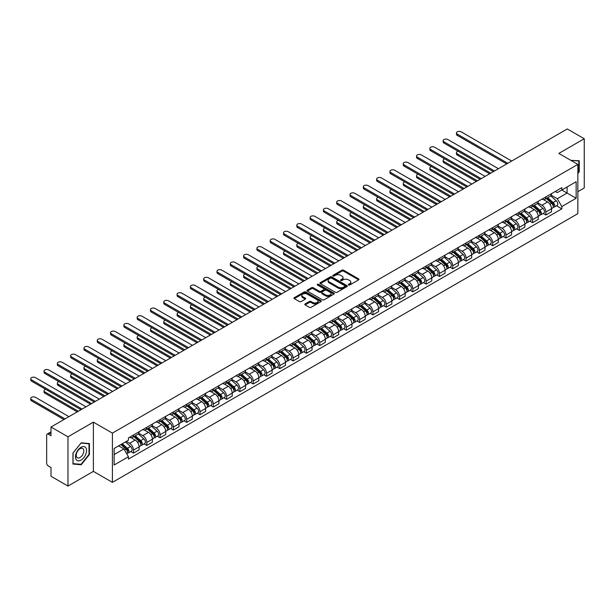 <?xml version="1.0" encoding="UTF-8"?>
<svg xmlns="http://www.w3.org/2000/svg" width="615" height="615" viewBox="0 0 615 615"><rect width="100%" height="100%" fill="white"/><g stroke="black" fill="none" stroke-linecap="round" stroke-linejoin="round"><path stroke-width="0.92" d="M348.567 284.991A0.83 0.477 0 0 0 349.735 284.991L358.63 279.856A1.184 0.684 0 0 0 358.976 279.371A1.184 0.684 0 0 0 358.63 278.887L343.562 270.193A1.184 0.684 0 0 0 341.886 270.193L332.999 275.32A0.83 0.477 0 0 0 334.168 275.997L335.321 275.336A3.79 2.183 0 0 1 340.679 275.336L341.932 276.058A3.79 2.183 0 0 1 343.039 277.603A3.79 2.183 0 0 1 341.932 279.156L340.779 279.817A0.83 0.477 0 0 0 341.955 280.494L343.101 279.833A3.79 2.183 0 0 1 348.459 279.833L349.72 280.555A3.79 2.183 0 0 1 350.827 282.101A3.79 2.183 0 0 1 349.72 283.646L348.567 284.315A0.83 0.477 0 0 0 348.567 284.991L348.567 284.315M305.14 303.918A1.184 0.684 0 0 0 304.794 304.402A1.184 0.684 0 0 0 305.14 304.886L309.368 307.331A1.184 0.684 0 0 0 311.044 307.331L320.922 301.627A1.184 0.684 0 0 0 321.268 301.142A1.184 0.684 0 0 0 320.922 300.658L305.855 291.964A1.184 0.684 0 0 0 304.179 291.964L294.301 297.66A1.184 0.684 0 0 0 293.955 298.144A1.184 0.684 0 0 0 294.301 298.629L299.405 301.581A1.184 0.684 0 0 0 301.081 301.581L305.309 299.136A1.184 0.684 0 0 0 305.655 298.652A1.184 0.684 0 0 0 305.309 298.167L302.78 296.707A3.167 1.83 0 0 1 301.85 295.415A3.167 1.83 0 0 1 303.802 293.724A3.167 1.83 0 0 1 307.254 294.124L317.179 299.851A3.167 1.83 0 0 1 318.101 301.142A3.167 1.83 0 0 1 316.148 302.834A3.167 1.83 0 0 1 312.697 302.434L311.044 301.481A1.184 0.684 0 0 0 309.368 301.481L305.14 303.918L305.14 304.886L309.368 302.465L309.368 301.481M112.407 433.121L93.388 422.144L67.973 436.811L51.007 427.018L567.276 128.95L584.25 138.744L558.835 153.419L577.854 164.397L112.407 433.121L112.407 482.36L577.854 213.636L577.854 164.397M335.406 292.302A1.184 0.684 0 0 0 337.074 292.302L346.952 286.598A1.184 0.684 0 0 0 347.298 286.113A1.184 0.684 0 0 0 346.952 285.629L331.885 276.927A1.184 0.684 0 0 0 330.209 276.927L320.338 282.631A1.184 0.684 0 0 0 319.992 283.115A1.184 0.684 0 0 0 320.338 283.6L335.406 292.302M317.778 285.168A0.83 0.477 0 0 1 318.616 285.283L318.616 284.299L333.937 293.147A1.184 0.684 0 0 1 334.283 293.624A1.184 0.684 0 0 1 333.937 294.108L324.059 299.812A1.184 0.684 0 0 1 322.383 299.812L307.315 291.118L307.315 290.149A1.184 0.684 0 0 0 306.97 290.634A1.184 0.684 0 0 0 307.315 291.118M307.315 290.149L311.544 287.705A1.184 0.684 0 0 1 313.22 287.705L319.331 291.233A1.184 0.684 0 0 0 321.007 291.233L323.813 289.619A1.184 0.684 0 0 0 324.159 289.135A1.184 0.684 0 0 0 323.813 288.65L317.448 284.976A0.83 0.477 0 0 1 318.616 284.299M67.973 436.811L67.973 486.05L51.007 476.256L51.007 467.538L48.362 466.009A2.414 1.391 -120 0 1 46.655 463.057L46.655 435.189A2.414 1.391 -120 0 1 47.155 434.09L51.007 431.861M577.854 191.672L584.25 187.982L584.25 138.744M67.973 486.05L93.388 471.382L112.407 482.36M51.007 427.018L51.007 435.735L48.362 434.205A2.414 1.391 -120 0 0 47.155 434.09M545.874 196.892A5.55 3.206 60 0 1 544.729 199.383L550.356 196.131A5.55 3.206 -120 0 0 551.501 193.648M537.887 202.865L541.953 205.218A5.55 3.206 60 0 1 545.874 212.006L551.501 208.762A5.55 3.206 -120 0 0 547.581 201.966L543.552 199.637M551.501 208.762L551.501 211.76L545.874 215.012L543.176 213.451M544.729 199.383A5.55 3.206 60 0 1 541.992 199.137M545.874 212.006L545.874 215.012M532.575 204.572A5.55 3.206 60 0 1 531.422 207.063L537.049 203.819A5.55 3.206 -120 0 0 538.202 201.328M529.876 221.139L532.575 222.692L538.202 219.447L538.202 216.442A5.55 3.206 -120 0 0 534.274 209.646L530.245 207.317M531.422 207.063A5.55 3.206 60 0 1 528.692 206.817M524.587 210.545L528.646 212.898A5.55 3.206 60 0 1 532.575 219.693L532.575 222.692M519.268 212.252A5.55 3.206 60 0 1 518.122 214.743L523.749 211.499A5.55 3.206 -120 0 0 524.895 209.008M516.569 228.818L519.268 230.371L524.895 227.127L524.895 224.121A5.55 3.206 -120 0 0 520.974 217.326L516.946 215.004M518.122 214.743A5.55 3.206 60 0 1 515.385 214.497M511.28 218.233L515.347 220.577A5.55 3.206 60 0 1 519.268 227.373L519.268 230.371M505.968 219.939A5.55 3.206 60 0 1 504.815 222.422L510.442 219.178A5.55 3.206 -120 0 0 511.595 216.688M503.27 236.498L505.968 238.051L511.595 234.807L511.595 231.801A5.55 3.206 -120 0 0 507.667 225.005L503.639 222.684M504.815 222.422A5.55 3.206 60 0 1 502.086 222.176M497.973 225.913L502.04 228.257A5.55 3.206 60 0 1 505.968 235.053L505.968 238.051M492.661 227.619A5.55 3.206 60 0 1 491.516 230.11L497.143 226.858A5.55 3.206 -120 0 0 498.288 224.367M489.963 244.178L492.661 245.739L498.288 242.487L498.288 239.481A5.55 3.206 -120 0 0 494.368 232.685L490.34 230.364M491.516 230.11A5.55 3.206 60 0 1 488.779 229.856M484.674 233.592L488.74 235.937A5.55 3.206 60 0 1 492.661 242.733L492.661 245.739M479.354 235.299A5.55 3.206 60 0 1 478.209 237.79L483.836 234.538A5.55 3.206 -120 0 0 484.989 232.047M476.656 251.858L479.354 253.418L484.989 250.167L484.989 247.161A5.55 3.206 -120 0 0 481.061 240.365L477.032 238.043M478.209 237.79A5.55 3.206 60 0 1 475.48 237.536M471.367 241.272L475.433 243.617A5.55 3.206 60 0 1 479.354 250.413L479.354 253.418M466.055 242.979A5.55 3.206 60 0 1 464.909 245.47L470.537 242.218A5.55 3.206 -120 0 0 471.682 239.727M463.356 259.538L466.055 261.098L471.682 257.846L471.682 254.841A5.55 3.206 -120 0 0 467.761 248.053L463.733 245.723M464.909 245.47A5.55 3.206 60 0 1 462.173 245.216M458.067 248.952L462.134 251.297A5.55 3.206 60 0 1 466.055 258.092L466.055 261.098M452.748 250.659A5.55 3.206 60 0 1 451.602 253.149L457.229 249.898A5.55 3.206 -120 0 0 458.383 247.407M450.049 267.218L452.748 268.778L458.383 265.526L458.383 262.52A5.55 3.206 -120 0 0 454.454 255.732L450.426 253.403M451.602 253.149A5.55 3.206 60 0 1 448.873 252.896M444.76 256.632L448.827 258.976A5.55 3.206 60 0 1 452.748 265.772L452.748 268.778M439.448 258.338A5.55 3.206 60 0 1 438.295 260.829L443.93 257.577A5.55 3.206 -120 0 0 445.076 255.087M436.75 274.897L439.448 276.458L445.076 273.206L445.076 270.208A5.55 3.206 -120 0 0 441.155 263.412L437.127 261.083M438.295 260.829A5.55 3.206 60 0 1 435.566 260.575M431.461 264.312L435.528 266.656A5.55 3.206 60 0 1 439.448 273.452L439.448 276.458M426.141 266.018A5.55 3.206 60 0 1 424.996 268.509L430.623 265.257A5.55 3.206 -120 0 0 431.776 262.766M423.443 282.577L426.141 284.138L431.776 280.886L431.776 277.888A5.55 3.206 -120 0 0 427.848 271.092L423.82 268.763M424.996 268.509A5.55 3.206 60 0 1 422.267 268.263M418.154 271.991L422.221 274.344A5.55 3.206 60 0 1 426.141 281.132L426.141 284.138M412.842 273.698A5.55 3.206 60 0 1 411.689 276.189L417.324 272.945A5.55 3.206 -120 0 0 418.469 270.454M410.144 290.265L412.842 291.818L418.469 288.566L418.469 285.568A5.55 3.206 -120 0 0 414.548 278.772L410.52 276.443M411.689 276.189A5.55 3.206 60 0 1 408.96 275.943M404.855 279.671L408.921 282.024A5.55 3.206 60 0 1 412.842 288.812L412.842 291.818M399.535 281.378A5.55 3.206 60 0 1 398.389 283.869L404.017 280.625A5.55 3.206 -120 0 0 405.162 278.134M396.836 297.944L399.535 299.497L405.17 296.253L405.17 293.247A5.55 3.206 -120 0 0 401.241 286.452L397.213 284.13M398.389 283.869A5.55 3.206 60 0 1 395.66 283.623M391.547 287.351L395.614 289.703A5.55 3.206 60 0 1 399.535 296.499L399.535 299.497M386.235 289.058A5.55 3.206 60 0 1 385.082 291.548L390.717 288.304A5.55 3.206 -120 0 0 391.863 285.814M383.537 305.624L386.235 307.177L391.863 303.933L391.863 300.927A5.55 3.206 -120 0 0 387.942 294.131L383.914 291.81M385.082 291.548A5.55 3.206 60 0 1 382.353 291.302M378.248 295.039L382.315 297.383A5.55 3.206 60 0 1 386.235 304.179L386.235 307.177M372.928 296.745A5.55 3.206 60 0 1 371.783 299.236L377.41 295.984A5.55 3.206 -120 0 0 378.556 293.493M370.23 313.304L372.928 314.857L378.556 311.613L378.556 308.607A5.55 3.206 -120 0 0 374.635 301.811L370.607 299.49M371.783 299.236A5.55 3.206 60 0 1 369.054 298.982M364.941 302.718L369.008 305.063A5.55 3.206 60 0 1 372.928 311.859L372.928 314.857M359.629 304.425A5.55 3.206 60 0 1 358.476 306.916L364.103 303.664A5.55 3.206 -120 0 0 365.256 301.173M356.931 320.984L359.629 322.544L365.256 319.293L365.256 316.287A5.55 3.206 -120 0 0 361.336 309.491L357.307 307.169M358.476 306.916A5.55 3.206 60 0 1 355.747 306.662M351.642 310.398L355.708 312.743A5.55 3.206 60 0 1 359.629 319.539L359.629 322.544M346.322 312.105A5.55 3.206 60 0 1 345.176 314.596L350.804 311.344A5.55 3.206 -120 0 0 351.949 308.853M343.624 328.664L346.322 330.224L351.949 326.972L351.949 323.967A5.55 3.206 -120 0 0 348.029 317.171L344 314.849M345.176 314.596A5.55 3.206 60 0 1 342.447 314.342M338.335 318.078L342.401 320.423A5.55 3.206 60 0 1 346.322 327.218L346.322 330.224M333.023 319.785A5.55 3.206 60 0 1 331.869 322.275L337.497 319.024A5.55 3.206 -120 0 0 338.65 316.533M330.324 336.344L333.023 337.904L338.65 334.652L338.65 331.646A5.55 3.206 -120 0 0 334.729 324.858L330.701 322.529M331.869 322.275A5.55 3.206 60 0 1 329.14 322.022M325.035 325.758L329.094 328.103A5.55 3.206 60 0 1 333.023 334.898L333.023 337.904M319.715 327.464A5.55 3.206 60 0 1 318.57 329.955L324.197 326.703A5.55 3.206 -120 0 0 325.343 324.213M317.017 344.023L319.715 345.584L325.343 342.332L325.343 339.334A5.55 3.206 -120 0 0 321.422 332.538L317.394 330.209M318.57 329.955A5.55 3.206 60 0 1 315.841 329.702M311.728 333.438L315.795 335.782A5.55 3.206 60 0 1 319.715 342.578L319.715 345.584M306.416 335.144A5.55 3.206 60 0 1 305.263 337.635L310.89 334.383A5.55 3.206 -120 0 0 312.043 331.892M303.718 351.703L306.416 353.264L312.043 350.012L312.043 347.014A5.55 3.206 -120 0 0 308.123 340.218L304.094 337.889M305.263 337.635A5.55 3.206 60 0 1 302.534 337.389M298.429 341.117L302.488 343.47A5.55 3.206 60 0 1 306.416 350.258L306.416 353.264M293.109 342.824A5.55 3.206 60 0 1 291.964 345.315L297.591 342.063A5.55 3.206 -120 0 0 298.736 339.58M290.411 359.383L293.109 360.944L298.736 357.692L298.736 354.694A5.55 3.206 -120 0 0 294.816 347.898L290.787 345.569M291.964 345.315A5.55 3.206 60 0 1 289.227 345.069M285.122 348.797L289.188 351.15A5.55 3.206 60 0 1 293.109 357.938L293.109 360.944M279.81 350.504A5.55 3.206 60 0 1 278.657 352.995L284.284 349.75A5.55 3.206 -120 0 0 285.437 347.26M277.111 367.07L279.81 368.623L285.437 365.379L285.437 362.373A5.55 3.206 -120 0 0 281.516 355.578L277.48 353.248M278.657 352.995A5.55 3.206 60 0 1 275.927 352.749M271.822 356.477L275.881 358.829A5.55 3.206 60 0 1 279.81 365.625L279.81 368.623M266.503 358.184A5.55 3.206 60 0 1 265.357 360.674L270.984 357.43A5.55 3.206 -120 0 0 272.13 354.94M263.804 374.75L266.503 376.303L272.13 373.059L272.13 370.053A5.55 3.206 -120 0 0 268.209 363.257L264.181 360.936M265.357 360.674A5.55 3.206 60 0 1 262.62 360.428M258.515 364.165L262.582 366.509A5.55 3.206 60 0 1 266.503 373.305L266.503 376.303M253.203 365.871A5.55 3.206 60 0 1 252.05 368.362L257.677 365.11A5.55 3.206 -120 0 0 258.83 362.619M250.505 382.43L253.203 383.983L258.83 380.739L258.83 377.733A5.55 3.206 -120 0 0 254.902 370.937L250.874 368.616M252.05 368.362A5.55 3.206 60 0 1 249.321 368.108M245.216 371.844L249.275 374.189A5.55 3.206 60 0 1 253.203 380.985L253.203 383.983M239.896 373.551A5.55 3.206 60 0 1 238.751 376.042L244.378 372.79A5.55 3.206 -120 0 0 245.523 370.299M237.198 390.11L239.896 391.67L245.523 388.419L245.523 385.413A5.55 3.206 -120 0 0 241.603 378.617L237.575 376.295M238.751 376.042A5.55 3.206 60 0 1 236.014 375.788M231.909 379.524L235.976 381.869A5.55 3.206 60 0 1 239.896 388.665L239.896 391.67M226.597 381.231A5.55 3.206 60 0 1 225.444 383.722L231.071 380.47A5.55 3.206 -120 0 0 232.224 377.979M223.898 397.79L226.597 399.35L232.224 396.098L232.224 393.093A5.55 3.206 -120 0 0 228.296 386.297L224.267 383.975M225.444 383.722A5.55 3.206 60 0 1 222.715 383.468M218.609 387.204L222.668 389.549A5.55 3.206 60 0 1 226.597 396.344L226.597 399.35M213.29 388.911A5.55 3.206 60 0 1 212.144 391.401L217.772 388.15A5.55 3.206 -120 0 0 218.917 385.659M210.591 405.47L213.29 407.03L218.917 403.778L218.917 400.772A5.55 3.206 -120 0 0 214.996 393.984L210.968 391.655M212.144 391.401A5.55 3.206 60 0 1 209.407 391.148M205.302 394.884L209.369 397.229A5.55 3.206 60 0 1 213.29 404.024L213.29 407.03M199.99 396.59A5.55 3.206 60 0 1 198.837 399.081L204.464 395.829A5.55 3.206 -120 0 0 205.618 393.339M197.284 413.149L199.99 414.71L205.618 411.458L205.618 408.46A5.55 3.206 -120 0 0 201.689 401.664L197.661 399.335M198.837 399.081A5.55 3.206 60 0 1 196.108 398.827M191.995 402.564L196.062 404.908A5.55 3.206 60 0 1 199.99 411.704L199.99 414.71M186.683 404.27A5.55 3.206 60 0 1 185.538 406.761L191.165 403.509A5.55 3.206 -120 0 0 192.311 401.018M183.985 420.829L186.683 422.39L192.311 419.138L192.311 416.14A5.55 3.206 -120 0 0 188.39 409.344L184.362 407.015M185.538 406.761A5.55 3.206 60 0 1 182.801 406.507M178.696 410.243L182.763 412.588A5.55 3.206 60 0 1 186.683 419.384L186.683 422.39M173.376 411.95A5.55 3.206 60 0 1 172.231 414.441L177.858 411.189A5.55 3.206 -120 0 0 179.011 408.706M170.678 428.509L173.376 430.07L179.011 426.818L179.011 423.82A5.55 3.206 -120 0 0 175.083 417.024L171.055 414.695M172.231 414.441A5.55 3.206 60 0 1 169.502 414.195M165.389 417.923L169.456 420.276A5.55 3.206 60 0 1 173.376 427.064L173.376 430.07M160.077 419.63A5.55 3.206 60 0 1 158.931 422.121L164.559 418.877A5.55 3.206 -120 0 0 165.704 416.386M157.379 436.196L160.077 437.749L165.704 434.505L165.704 431.499A5.55 3.206 -120 0 0 161.783 424.704L157.755 422.374M158.931 422.121A5.55 3.206 60 0 1 156.195 421.875M152.09 425.603L156.156 427.955A5.55 3.206 60 0 1 160.077 434.751L160.077 437.749M146.77 427.31A5.55 3.206 60 0 1 145.624 429.8L151.252 426.556A5.55 3.206 -120 0 0 152.405 424.066M144.071 443.876L146.77 445.429L152.405 442.185L152.405 439.179A5.55 3.206 -120 0 0 148.476 432.383L144.448 430.062M145.624 429.8A5.55 3.206 60 0 1 142.895 429.554M138.782 433.291L142.849 435.635A5.55 3.206 60 0 1 146.77 442.431L146.77 445.429M133.47 434.997A5.55 3.206 60 0 1 132.317 437.48L137.952 434.236A5.55 3.206 -120 0 0 139.098 431.745M130.772 451.556L133.47 453.109L139.098 449.865L139.098 446.859A5.55 3.206 -120 0 0 135.177 440.063L131.149 437.742M132.317 437.48A5.55 3.206 60 0 1 129.588 437.234M126.306 441.447L129.55 443.315A5.55 3.206 60 0 1 133.47 450.111L133.47 453.109M555.299 191.45L557.305 192.61L576.147 181.733L567.107 186.945L567.107 193.056L557.305 198.714L551.194 195.186M561.818 190.004L576.147 198.276L561.826 206.548L557.305 198.714M576.147 181.733L576.147 198.276M114.113 454.593L123.915 448.927L128.435 456.753L128.435 459.067L561.826 208.862L561.826 206.548M128.435 456.753L114.113 465.025L114.113 448.481L128.435 440.209L128.435 437.895L561.826 187.69L561.826 190.004M577.854 173.484L579.261 171.731L579.261 160.761L570.789 160.323L578.838 160.976L578.838 171.608L577.854 172.83M93.388 422.144L93.388 471.382M72.962 464.041L81.195 464.771L89.421 454.539L89.421 443.561L81.195 442.831L72.962 453.063L72.962 464.041M123.915 448.927L118.633 445.875M556.483 205.771L561.826 208.862M578.838 171.485L579.261 171.731M80.327 464.271L81.195 464.771M88.998 454.293L89.421 454.539M348.897 285.106L349.72 284.63A3.79 2.183 0 0 0 350.827 283.085L350.827 282.101M343.039 277.603L343.039 278.595A3.79 2.183 0 0 1 341.932 280.14L341.11 280.609M358.63 278.887L358.63 279.856L343.562 271.177A1.184 0.684 0 0 0 341.886 271.177L333.33 276.12M346.952 285.629L346.952 286.598L331.885 277.918A1.184 0.684 0 0 0 330.209 277.918L320.354 283.607L320.338 282.631M344.861 286.452A0.83 0.477 0 0 0 344.861 285.775L331.639 278.141A0.83 0.477 0 0 0 330.463 278.141L329.248 278.841A3.79 2.183 0 0 0 328.141 280.386A3.79 2.183 0 0 0 329.248 281.931L338.288 287.151A3.79 2.183 0 0 0 343.647 287.151L344.861 286.452L344.861 287.436A0.83 0.477 0 0 0 345.107 287.097L345.107 286.113M328.141 280.386L328.141 281.37A3.79 2.183 0 0 0 329.248 282.915L329.248 281.931M344.861 287.436L343.647 288.135A3.79 2.183 0 0 1 338.288 288.135L329.248 282.915M307.339 291.126L311.544 288.689L311.544 287.705M324.159 289.135L324.159 290.119A1.184 0.684 0 0 1 323.813 290.603L321.007 292.217A1.184 0.684 0 0 1 319.331 292.217L313.22 288.689A1.184 0.684 0 0 0 311.544 288.689M318.616 285.283L333.922 294.116M325.673 294.893A3.167 1.83 0 0 0 329.125 295.292A3.167 1.83 0 0 0 331.078 293.601A3.167 1.83 0 0 0 330.147 292.31L326.657 290.295A1.184 0.684 0 0 0 324.981 290.295L322.175 291.91A1.184 0.684 0 0 0 321.829 292.394A1.184 0.684 0 0 0 322.175 292.878L325.673 294.893L325.673 295.884A3.167 1.83 0 0 0 329.125 296.276A3.167 1.83 0 0 0 331.078 294.585L331.078 293.601M321.829 292.394L321.829 293.378A1.184 0.684 0 0 0 322.175 293.862L322.175 292.878M325.673 295.884L322.175 293.862M318.101 301.142L318.101 302.126A3.167 1.83 0 0 1 316.148 303.818A3.167 1.83 0 0 1 312.697 303.418L311.044 302.465A1.184 0.684 0 0 0 309.368 302.465M301.85 295.415L301.85 296.399A3.167 1.83 0 0 0 302.78 297.691L302.78 296.707M305.294 299.144L302.78 297.691M320.922 300.658L320.922 301.627L305.855 292.948A1.184 0.684 0 0 0 304.179 292.948L294.316 298.636L294.301 297.66M546.258 198.499L551.678 203.334A3.014 1.737 60 0 1 552.624 208.001L551.501 208.646M546.404 198.63L548.957 200.098M458.075 151.228A2.775 1.599 -0 0 0 456.461 152.681A2.775 1.599 -0 0 0 457.268 153.812L490.739 173.138M546.804 198.184L552.839 203.565A1.445 0.838 60 0 1 553.292 205.802A1.445 0.838 60 0 1 553.162 205.856M547.711 197.661L553.131 202.496A3.014 1.737 60 0 1 554.077 207.163A3.014 1.737 60 0 1 553.169 207.255M550.732 195.847L556.198 200.728A3.014 1.737 60 0 1 557.144 205.387L554.077 207.163M489.632 173.776L457.268 155.095A2.775 1.599 180 0 1 456.461 153.958L456.461 152.681M506.691 163.928L457.268 135.4A2.775 1.599 180 0 1 456.461 134.27L456.461 132.986A2.775 1.599 -0 0 0 457.268 134.116L507.798 163.29M511.718 161.022L461.196 131.856A2.775 1.599 -0 0 0 458.167 131.51A2.775 1.599 -0 0 0 456.461 132.986M532.959 206.179L538.379 211.014A3.014 1.737 60 0 1 539.324 215.681L538.202 216.326M533.097 206.309L535.65 207.778M444.776 158.908A2.775 1.599 -0 0 0 443.154 160.361A2.775 1.599 -0 0 0 443.969 161.491L477.44 180.818M533.505 205.864L539.532 211.245A1.445 0.838 60 0 1 539.993 213.482A1.445 0.838 60 0 1 539.855 213.536M534.404 205.341L539.824 210.176A3.014 1.737 60 0 1 540.77 214.843A3.014 1.737 60 0 1 539.862 214.935M537.425 203.527L542.899 208.408A3.014 1.737 60 0 1 543.845 213.067L540.77 214.843M476.333 181.456L443.969 162.775A2.775 1.599 180 0 1 443.154 161.645L443.154 160.361M519.652 213.859L525.072 218.694A3.014 1.737 60 0 1 526.017 223.36L524.895 224.006M519.798 213.989L522.35 215.458M431.469 166.588A2.775 1.599 -0 0 0 429.854 168.041A2.775 1.599 -0 0 0 430.661 169.171L464.133 188.498M520.198 213.543L526.232 218.925A1.445 0.838 60 0 1 526.686 221.162A1.445 0.838 60 0 1 526.555 221.215M521.105 213.021L526.525 217.864A3.014 1.737 60 0 1 527.47 222.522A3.014 1.737 60 0 1 526.563 222.622M524.126 211.206L529.592 216.088A3.014 1.737 60 0 1 530.537 220.747L527.47 222.522M463.026 189.136L430.661 170.455A2.775 1.599 180 0 1 429.854 169.325L429.854 168.041M578.308 160.676L578.838 160.976M85.823 447.728A7.841 4.528 120 0 0 78.251 449.757A7.841 4.528 120 0 0 76.222 459.674A7.841 4.528 120 0 0 83.794 457.645A7.841 4.528 120 0 0 85.823 447.728M83.302 449.035A5.366 3.098 120 0 0 82.694 448.473A5.366 3.098 120 0 0 77.705 450.98A5.366 3.098 120 0 0 76.729 457.206A5.366 3.098 120 0 0 77.329 457.768A5.366 3.098 120 0 0 82.325 455.261A5.366 3.098 120 0 0 83.302 449.035M81.026 464.333L73.047 463.625L73.047 452.994L81.026 443.069L88.998 443.784L88.998 454.416L81.026 464.333M88.468 443.477L88.998 443.784M493.384 171.608L443.969 143.08A2.775 1.599 180 0 1 443.154 141.95L443.154 140.666A2.775 1.599 -0 0 0 443.969 141.804L494.491 170.97M498.419 168.71L447.889 139.536A2.775 1.599 -0 0 0 444.868 139.19A2.775 1.599 -0 0 0 443.154 140.666M480.084 179.296L430.661 150.76A2.775 1.599 180 0 1 429.854 149.63L429.854 148.346A2.775 1.599 -0 0 0 430.661 149.483L481.191 178.65M485.112 176.39L434.59 147.216A2.775 1.599 -0 0 0 431.561 146.87A2.775 1.599 -0 0 0 429.854 148.346M506.353 221.538L511.772 226.382A3.014 1.737 60 0 1 512.718 231.04L511.595 231.686M506.491 221.669L509.043 223.145M418.169 174.268A2.775 1.599 -0 0 0 416.547 175.721A2.775 1.599 -0 0 0 417.362 176.859L450.833 196.177M506.898 221.223L512.925 226.604A1.445 0.838 60 0 1 513.379 228.842A1.445 0.838 60 0 1 513.248 228.895M507.798 220.7L513.218 225.544A3.014 1.737 60 0 1 514.163 230.202A3.014 1.737 60 0 1 513.256 230.302M510.819 218.886L516.293 223.768A3.014 1.737 60 0 1 517.238 228.434L514.163 230.202M449.726 196.823L417.362 178.135A2.775 1.599 180 0 1 416.547 177.005L416.547 175.721M493.046 229.218L498.465 234.061A3.014 1.737 60 0 1 499.411 238.72L498.288 239.373M493.192 229.349L495.744 230.825M404.862 181.948A2.775 1.599 -0 0 0 403.248 183.401A2.775 1.599 -0 0 0 404.055 184.538L437.526 203.857M493.591 228.903L499.626 234.284A1.445 0.838 60 0 1 500.08 236.529A1.445 0.838 60 0 1 499.949 236.575M494.498 228.388L499.918 233.223A3.014 1.737 60 0 1 500.864 237.882A3.014 1.737 60 0 1 499.949 237.982M497.52 226.566L502.985 231.448A3.014 1.737 60 0 1 503.931 236.114L500.864 237.882M436.419 204.503L404.055 185.815A2.775 1.599 180 0 1 403.248 184.685L403.248 183.401M479.746 236.906L485.166 241.741A3.014 1.737 60 0 1 486.111 246.4L484.981 247.053M479.885 237.029L482.437 238.505M391.555 189.628A2.775 1.599 -0 0 0 389.941 191.081A2.775 1.599 -0 0 0 390.756 192.218L424.227 211.545M480.292 236.583L486.319 241.972A1.445 0.838 60 0 1 486.773 244.209A1.445 0.838 60 0 1 486.642 244.263M481.191 236.068L486.611 240.903A3.014 1.737 60 0 1 487.557 245.562A3.014 1.737 60 0 1 486.649 245.662M484.213 234.254L489.686 239.127A3.014 1.737 60 0 1 490.632 243.794L487.557 245.562M423.12 212.183L390.756 193.494A2.775 1.599 180 0 1 389.941 192.364L389.941 191.081M466.777 186.975L417.362 158.439A2.775 1.599 180 0 1 416.547 157.309L416.547 156.026A2.775 1.599 -0 0 0 417.362 157.163L467.884 186.33M471.813 184.07L421.283 154.895A2.775 1.599 -0 0 0 418.262 154.549A2.775 1.599 -0 0 0 416.547 156.026M453.478 194.655L404.055 166.119A2.775 1.599 180 0 1 403.248 164.989L403.248 163.713A2.775 1.599 -0 0 0 404.055 164.843L454.585 194.017M458.506 191.749L407.983 162.575A2.775 1.599 -0 0 0 404.954 162.229A2.775 1.599 -0 0 0 403.248 163.713M440.171 202.335L390.756 173.799A2.775 1.599 180 0 1 389.941 172.669L389.941 171.393A2.775 1.599 -0 0 0 390.756 172.523L441.278 201.697M445.206 199.429L394.676 170.255A2.775 1.599 -0 0 0 391.655 169.909A2.775 1.599 -0 0 0 389.941 171.393M466.439 244.586L471.859 249.421A3.014 1.737 60 0 1 472.804 254.08L471.682 254.733M466.585 244.709L469.137 246.185M378.256 197.307A2.775 1.599 -0 0 0 376.641 198.768A2.775 1.599 -0 0 0 377.449 199.898L410.92 219.224M466.985 244.27L473.02 249.652A1.445 0.838 60 0 1 473.473 251.889A1.445 0.838 60 0 1 473.342 251.942M467.892 243.748L473.312 248.583A3.014 1.737 60 0 1 474.257 253.242A3.014 1.737 60 0 1 473.342 253.342M470.913 241.933L476.379 246.807A3.014 1.737 60 0 1 477.325 251.474L474.257 253.242M409.813 219.863L377.449 201.174A2.775 1.599 180 0 1 376.641 200.044L376.641 198.768M426.872 210.015L377.449 181.487A2.775 1.599 180 0 1 376.641 180.349L376.641 179.073A2.775 1.599 -0 0 0 377.449 180.203L427.979 209.377M431.899 207.109L381.377 177.935A2.775 1.599 -0 0 0 378.348 177.589A2.775 1.599 -0 0 0 376.641 179.073M453.132 252.265L458.559 257.101A3.014 1.737 60 0 1 459.505 261.759L458.375 262.413M453.278 252.388L455.83 253.864M364.949 204.987A2.775 1.599 -0 0 0 363.334 206.448A2.775 1.599 -0 0 0 364.149 207.578L397.621 226.904M453.685 251.95L459.713 257.331A1.445 0.838 60 0 1 460.166 259.568A1.445 0.838 60 0 1 460.035 259.622M454.585 251.427L460.005 256.263A3.014 1.737 60 0 1 460.95 260.929A3.014 1.737 60 0 1 460.043 261.021M457.606 249.613L463.08 254.495A3.014 1.737 60 0 1 464.025 259.153L460.95 260.929M396.514 227.542L364.149 208.862A2.775 1.599 180 0 1 363.334 207.724L363.334 206.448M413.564 217.695L364.149 189.166A2.775 1.599 180 0 1 363.334 188.029L363.334 186.752A2.775 1.599 -0 0 0 364.149 187.883L414.671 217.057M418.6 214.789L368.07 185.622A2.775 1.599 -0 0 0 365.049 185.269A2.775 1.599 -0 0 0 363.334 186.752M439.833 259.945L445.252 264.781A3.014 1.737 60 0 1 446.198 269.447L445.076 270.093M439.979 260.068L442.531 261.544M351.649 212.667A2.775 1.599 -0 0 0 350.035 214.128A2.775 1.599 -0 0 0 350.842 215.258L384.314 234.584M440.378 259.63L446.413 265.011A1.445 0.838 60 0 1 446.867 267.248A1.445 0.838 60 0 1 446.736 267.302M441.286 259.107L446.705 263.943A3.014 1.737 60 0 1 447.651 268.609A3.014 1.737 60 0 1 446.736 268.701M444.307 257.293L449.773 262.175A3.014 1.737 60 0 1 450.718 266.833L447.651 268.609M383.207 235.222L350.842 216.542A2.775 1.599 180 0 1 350.035 215.404L350.035 214.128M400.265 225.374L350.842 196.846A2.775 1.599 180 0 1 350.035 195.708L350.035 194.432A2.775 1.599 -0 0 0 350.842 195.562L401.372 224.736M405.293 222.469L354.763 193.302A2.775 1.599 -0 0 0 351.742 192.949A2.775 1.599 -0 0 0 350.035 194.432M426.526 267.625L431.953 272.46A3.014 1.737 60 0 1 432.899 277.127L431.768 277.772M426.672 267.756L429.224 269.224M338.342 220.355A2.775 1.599 -0 0 0 336.728 221.807A2.775 1.599 -0 0 0 337.543 222.938L371.014 242.264M427.079 267.31L433.106 272.691A1.445 0.838 60 0 1 433.56 274.928A1.445 0.838 60 0 1 433.429 274.982M427.979 266.787L433.398 271.622A3.014 1.737 60 0 1 434.344 276.289A3.014 1.737 60 0 1 433.437 276.381M431 264.973L436.473 269.854A3.014 1.737 60 0 1 437.419 274.513L434.344 276.289M369.899 242.902L337.543 224.221A2.775 1.599 180 0 1 336.728 223.084L336.728 221.807M386.958 233.054L337.543 204.526A2.775 1.599 180 0 1 336.728 203.396L336.728 202.112A2.775 1.599 -0 0 0 337.543 203.242L388.065 232.416M391.993 230.148L341.463 200.982A2.775 1.599 -0 0 0 338.442 200.636A2.775 1.599 -0 0 0 336.728 202.112M413.226 275.305L418.646 280.14A3.014 1.737 60 0 1 419.591 284.807L418.469 285.452M413.372 275.435L415.925 276.904M325.043 228.034A2.775 1.599 -0 0 0 323.421 229.487A2.775 1.599 -0 0 0 324.236 230.617L357.707 249.944M413.772 274.99L419.807 280.371A1.445 0.838 60 0 1 420.26 282.608A1.445 0.838 60 0 1 420.13 282.662M414.679 274.467L420.099 279.302A3.014 1.737 60 0 1 421.044 283.969A3.014 1.737 60 0 1 420.13 284.061M417.7 272.653L423.166 277.534A3.014 1.737 60 0 1 424.112 282.193L421.044 283.969M356.6 250.582L324.236 231.901A2.775 1.599 180 0 1 323.421 230.771L323.421 229.487M373.659 240.734L324.236 212.206A2.775 1.599 180 0 1 323.421 211.076L323.421 209.792A2.775 1.599 -0 0 0 324.236 210.922L374.766 240.096M378.686 237.836L328.156 208.662A2.775 1.599 -0 0 0 325.135 208.316A2.775 1.599 -0 0 0 323.421 209.792M399.919 282.985L405.346 287.82A3.014 1.737 60 0 1 406.292 292.486L405.162 293.132M400.065 283.115L402.617 284.584M311.736 235.714A2.775 1.599 -0 0 0 310.121 237.167A2.775 1.599 -0 0 0 310.936 238.297L344.408 257.624M400.473 282.669L406.5 288.051A1.445 0.838 60 0 1 406.953 290.288A1.445 0.838 60 0 1 406.823 290.341M401.372 282.147L406.792 286.99A3.014 1.737 60 0 1 407.737 291.648A3.014 1.737 60 0 1 406.83 291.748M404.393 280.332L409.867 285.214A3.014 1.737 60 0 1 410.812 289.873L407.737 291.648M343.293 258.262L310.936 239.581A2.775 1.599 180 0 1 310.121 238.451L310.121 237.167M360.352 248.422L310.936 219.886A2.775 1.599 180 0 1 310.121 218.756L310.121 217.472A2.775 1.599 -0 0 0 310.936 218.609L361.459 247.776M365.387 245.516L314.857 216.342A2.775 1.599 -0 0 0 311.836 215.996A2.775 1.599 -0 0 0 310.121 217.472M386.62 290.664L392.039 295.5A3.014 1.737 60 0 1 392.985 300.166L391.863 300.812M386.766 290.795L389.31 292.271M298.436 243.394A2.775 1.599 -0 0 0 296.814 244.847A2.775 1.599 -0 0 0 297.629 245.985L331.101 265.303M387.166 290.349L393.2 295.73A1.445 0.838 60 0 1 393.654 297.968A1.445 0.838 60 0 1 393.523 298.021M388.065 289.826L393.492 294.67A3.014 1.737 60 0 1 394.438 299.328A3.014 1.737 60 0 1 393.523 299.428M391.094 288.012L396.56 292.894A3.014 1.737 60 0 1 397.505 297.56L394.438 299.328M329.994 265.949L297.629 247.261A2.775 1.599 180 0 1 296.814 246.131L296.814 244.847M347.052 256.101L297.629 227.565A2.775 1.599 180 0 1 296.814 226.435L296.814 225.151A2.775 1.599 -0 0 0 297.629 226.289L348.159 255.456M352.08 253.196L301.55 224.021A2.775 1.599 -0 0 0 298.529 223.675A2.775 1.599 -0 0 0 296.814 225.151M373.313 298.344L378.74 303.187A3.014 1.737 60 0 1 379.686 307.846L378.556 308.499M373.459 298.475L376.011 299.951M285.129 251.074A2.775 1.599 -0 0 0 283.515 252.527A2.775 1.599 -0 0 0 284.33 253.664L317.801 272.983M373.866 298.029L379.893 303.41A1.445 0.838 60 0 1 380.347 305.655A1.445 0.838 60 0 1 380.216 305.701M374.766 297.506L380.185 302.349A3.014 1.737 60 0 1 381.131 307.008A3.014 1.737 60 0 1 380.224 307.108M377.787 295.692L383.253 300.574A3.014 1.737 60 0 1 384.206 305.24L381.131 307.008M316.687 273.629L284.33 254.941A2.775 1.599 180 0 1 283.515 253.811L283.515 252.527M333.745 263.781L284.33 235.245A2.775 1.599 180 0 1 283.515 234.115L283.515 232.839A2.775 1.599 -0 0 0 284.33 233.969L334.852 263.135M338.78 260.875L288.25 231.701A2.775 1.599 -0 0 0 285.229 231.355A2.775 1.599 -0 0 0 283.515 232.839M360.013 306.024L365.433 310.867A3.014 1.737 60 0 1 366.379 315.526L365.256 316.179M360.159 306.155L362.704 307.631M271.83 258.754A2.775 1.599 -0 0 0 270.208 260.207A2.775 1.599 -0 0 0 271.023 261.344L304.494 280.671M360.559 305.709L366.594 311.098A1.445 0.838 60 0 1 367.047 313.335A1.445 0.838 60 0 1 366.917 313.381M361.459 305.194L366.886 310.029A3.014 1.737 60 0 1 367.832 314.688A3.014 1.737 60 0 1 366.917 314.788M364.487 303.38L369.953 308.253A3.014 1.737 60 0 1 370.899 312.92L367.832 314.688M303.387 281.309L271.023 262.62A2.775 1.599 180 0 1 270.208 261.49L270.208 260.207M320.446 271.461L271.023 242.925A2.775 1.599 180 0 1 270.208 241.795L270.208 240.519A2.775 1.599 -0 0 0 271.023 241.649L321.553 270.823M325.473 268.555L274.943 239.381A2.775 1.599 -0 0 0 271.922 239.035A2.775 1.599 -0 0 0 270.208 240.519M346.706 313.712L352.126 318.547A3.014 1.737 60 0 1 353.079 323.206L351.949 323.859M346.852 313.835L349.405 315.311M258.523 266.433A2.775 1.599 -0 0 0 256.909 267.894A2.775 1.599 -0 0 0 257.723 269.024L291.195 288.35M347.252 313.396L353.287 318.778A1.445 0.838 60 0 1 353.74 321.015A1.445 0.838 60 0 1 353.61 321.068M348.159 312.874L353.579 317.709A3.014 1.737 60 0 1 354.524 322.368A3.014 1.737 60 0 1 353.617 322.468M351.18 311.059L356.646 315.933A3.014 1.737 60 0 1 357.599 320.6L354.524 322.368M290.08 288.989L257.723 270.3A2.775 1.599 180 0 1 256.909 269.17L256.909 267.894M307.139 279.141L257.723 250.613A2.775 1.599 180 0 1 256.909 249.475L256.909 248.199A2.775 1.599 -0 0 0 257.723 249.329L308.246 278.503M312.166 276.235L261.644 247.061A2.775 1.599 -0 0 0 258.623 246.715A2.775 1.599 -0 0 0 256.909 248.199M333.407 321.391L338.827 326.227A3.014 1.737 60 0 1 339.772 330.885L338.65 331.539M333.545 321.514L336.098 322.99M245.224 274.113A2.775 1.599 -0 0 0 243.602 275.574A2.775 1.599 -0 0 0 244.416 276.704L277.888 296.03M333.953 321.076L339.987 326.457A1.445 0.838 60 0 1 340.441 328.694A1.445 0.838 60 0 1 340.31 328.748M334.852 320.553L340.279 325.389A3.014 1.737 60 0 1 341.225 330.055A3.014 1.737 60 0 1 340.31 330.147M337.881 318.739L343.347 323.613A3.014 1.737 60 0 1 344.292 328.279L341.225 330.055M276.781 296.668L244.416 277.98A2.775 1.599 180 0 1 243.602 276.85L243.602 275.574M293.832 286.821L244.416 258.292A2.775 1.599 180 0 1 243.602 257.155L243.602 255.878A2.775 1.599 -0 0 0 244.416 257.009L294.946 286.183M298.867 283.915L248.337 254.748A2.775 1.599 -0 0 0 245.316 254.395A2.775 1.599 -0 0 0 243.602 255.878M320.1 329.071L325.519 333.907A3.014 1.737 60 0 1 326.473 338.565L325.343 339.219M320.246 329.194L322.798 330.67M231.917 281.793A2.775 1.599 -0 0 0 230.302 283.254A2.775 1.599 -0 0 0 231.117 284.384L264.581 303.71M320.646 328.756L326.68 334.137A1.445 0.838 60 0 1 327.134 336.374A1.445 0.838 60 0 1 327.003 336.428M321.553 328.233L326.972 333.069A3.014 1.737 60 0 1 327.918 337.735A3.014 1.737 60 0 1 327.011 337.827M324.574 326.419L330.04 331.3A3.014 1.737 60 0 1 330.985 335.959L327.918 337.735M263.474 304.348L231.117 285.668A2.775 1.599 180 0 1 230.302 284.53L230.302 283.254M280.532 294.5L231.117 265.972A2.775 1.599 180 0 1 230.302 264.834L230.302 263.558A2.775 1.599 -0 0 0 231.117 264.688L281.639 293.862M285.56 291.595L235.038 262.428A2.775 1.599 -0 0 0 232.016 262.075A2.775 1.599 -0 0 0 230.302 263.558M306.8 336.751L312.22 341.586A3.014 1.737 60 0 1 313.166 346.253L312.043 346.898M306.939 336.882L309.491 338.35M218.617 289.481A2.775 1.599 -0 0 0 216.995 290.933A2.775 1.599 -0 0 0 217.81 292.064L251.281 311.39M307.346 336.436L313.381 341.817A1.445 0.838 60 0 1 313.835 344.054A1.445 0.838 60 0 1 313.696 344.108M308.246 335.913L313.673 340.748A3.014 1.737 60 0 1 314.619 345.415A3.014 1.737 60 0 1 313.704 345.507M311.275 334.099L316.74 338.98A3.014 1.737 60 0 1 317.686 343.639L314.619 345.415M250.174 312.028L217.81 293.347A2.775 1.599 180 0 1 216.995 292.21L216.995 290.933M267.225 302.18L217.81 273.652A2.775 1.599 180 0 1 216.995 272.522L216.995 271.238A2.775 1.599 -0 0 0 217.81 272.368L268.34 301.542M272.261 299.274L221.731 270.108A2.775 1.599 -0 0 0 218.709 269.762A2.775 1.599 -0 0 0 216.995 271.238M293.493 344.431L298.913 349.266A3.014 1.737 60 0 1 299.866 353.933L298.736 354.578M293.639 344.561L296.192 346.03M205.31 297.16A2.775 1.599 -0 0 0 203.696 298.613A2.775 1.599 -0 0 0 204.503 299.743L237.974 319.07M294.039 344.116L300.074 349.497A1.445 0.838 60 0 1 300.527 351.734A1.445 0.838 60 0 1 300.397 351.788M294.946 343.593L300.366 348.428A3.014 1.737 60 0 1 301.312 353.095A3.014 1.737 60 0 1 300.404 353.187M297.968 341.779L303.433 346.66A3.014 1.737 60 0 1 304.379 351.319L301.312 353.095M236.867 319.708L204.503 301.027A2.775 1.599 180 0 1 203.696 299.897L203.696 298.613M253.926 309.86L204.503 281.332A2.775 1.599 180 0 1 203.696 280.202L203.696 278.918A2.775 1.599 -0 0 0 204.503 280.048L255.033 309.222M258.953 306.962L208.431 277.788A2.775 1.599 -0 0 0 205.41 277.442A2.775 1.599 -0 0 0 203.696 278.918M280.194 352.111L285.614 356.946A3.014 1.737 60 0 1 286.559 361.612L285.437 362.258M280.332 352.241L282.885 353.71M192.011 304.84A2.775 1.599 -0 0 0 190.389 306.293A2.775 1.599 -0 0 0 191.204 307.423L224.675 326.75M280.74 351.795L286.775 357.177A1.445 0.838 60 0 1 287.228 359.414A1.445 0.838 60 0 1 287.09 359.468M281.639 351.273L287.059 356.108A3.014 1.737 60 0 1 288.012 360.774A3.014 1.737 60 0 1 287.097 360.874M284.66 349.458L290.134 354.34A3.014 1.737 60 0 1 291.079 358.999L288.012 360.774M223.568 327.388L191.204 308.707A2.775 1.599 180 0 1 190.389 307.577L190.389 306.293M240.619 317.54L191.204 289.012A2.775 1.599 180 0 1 190.389 287.882L190.389 286.598A2.775 1.599 -0 0 0 191.204 287.735L241.733 316.902M245.654 314.642L195.124 285.468A2.775 1.599 -0 0 0 192.103 285.122A2.775 1.599 -0 0 0 190.389 286.598M266.887 359.79L272.307 364.626A3.014 1.737 60 0 1 273.252 369.292L272.13 369.938M267.033 359.921L269.585 361.397M178.704 312.52A2.775 1.599 -0 0 0 177.089 313.973A2.775 1.599 -0 0 0 177.896 315.111L211.368 334.429M267.433 359.475L273.467 364.856A1.445 0.838 60 0 1 273.921 367.094A1.445 0.838 60 0 1 273.79 367.147M268.34 358.952L273.76 363.796A3.014 1.737 60 0 1 274.705 368.454A3.014 1.737 60 0 1 273.798 368.554M271.361 357.138L276.827 362.02A3.014 1.737 60 0 1 277.772 366.678L274.705 368.454M210.261 335.075L177.896 316.387A2.775 1.599 180 0 1 177.089 315.257L177.089 313.973M227.319 325.227L177.896 296.691A2.775 1.599 180 0 1 177.089 295.561L177.089 294.278A2.775 1.599 -0 0 0 177.896 295.415L228.426 324.582M232.347 322.322L181.825 293.147A2.775 1.599 -0 0 0 178.796 292.802A2.775 1.599 -0 0 0 177.089 294.278M253.588 367.47L259.007 372.313A3.014 1.737 60 0 1 259.953 376.972L258.83 377.625M253.726 367.601L256.278 369.077M165.404 320.2A2.775 1.599 -0 0 0 163.782 321.653A2.775 1.599 -0 0 0 164.597 322.79L198.068 342.109M254.133 367.155L260.16 372.536A1.445 0.838 60 0 1 260.622 374.781A1.445 0.838 60 0 1 260.483 374.827M255.033 366.632L260.453 371.475A3.014 1.737 60 0 1 261.406 376.134A3.014 1.737 60 0 1 260.491 376.234M258.054 364.818L263.528 369.7A3.014 1.737 60 0 1 264.473 374.366L261.406 376.134M196.961 342.755L164.597 324.067A2.775 1.599 180 0 1 163.782 322.937L163.782 321.653M214.012 332.907L164.597 304.371A2.775 1.599 180 0 1 163.782 303.241L163.782 301.957A2.775 1.599 -0 0 0 164.597 303.095L215.127 332.261M219.048 330.001L168.518 300.827A2.775 1.599 -0 0 0 165.496 300.481A2.775 1.599 -0 0 0 163.782 301.957M240.281 375.15L245.7 379.993A3.014 1.737 60 0 1 246.646 384.652L245.523 385.305M240.427 375.281L242.979 376.757M152.097 327.88A2.775 1.599 -0 0 0 150.483 329.332A2.775 1.599 -0 0 0 151.29 330.47L184.761 349.789M240.826 374.835L246.861 380.224A1.445 0.838 60 0 1 247.315 382.461A1.445 0.838 60 0 1 247.184 382.507M241.733 374.32L247.153 379.155A3.014 1.737 60 0 1 248.099 383.814A3.014 1.737 60 0 1 247.192 383.914M244.755 372.506L250.22 377.379A3.014 1.737 60 0 1 251.166 382.046L248.099 383.814M183.654 350.435L151.29 331.746A2.775 1.599 180 0 1 150.483 330.616L150.483 329.332M200.713 340.587L151.29 312.051A2.775 1.599 180 0 1 150.483 310.921L150.483 309.645A2.775 1.599 -0 0 0 151.29 310.775L201.82 339.949M205.741 337.681L155.218 308.507A2.775 1.599 -0 0 0 152.189 308.161A2.775 1.599 -0 0 0 150.483 309.645M226.981 382.838L232.401 387.673A3.014 1.737 60 0 1 233.346 392.332L232.224 392.985M227.12 382.961L229.672 384.437M138.798 335.559A2.775 1.599 -0 0 0 137.176 337.02A2.775 1.599 -0 0 0 137.991 338.15L171.462 357.476M227.527 382.515L233.554 387.904A1.445 0.838 60 0 1 234.015 390.141A1.445 0.838 60 0 1 233.877 390.194M228.426 382L233.846 386.835A3.014 1.737 60 0 1 234.792 391.494A3.014 1.737 60 0 1 233.885 391.594M231.448 380.185L236.921 385.059A3.014 1.737 60 0 1 237.867 389.726L234.792 391.494M170.355 358.115L137.991 339.426A2.775 1.599 180 0 1 137.176 338.296L137.176 337.02M187.406 348.267L137.991 319.739A2.775 1.599 180 0 1 137.176 318.601L137.176 317.325A2.775 1.599 -0 0 0 137.991 318.455L188.513 347.629M192.441 345.361L141.911 316.187A2.775 1.599 -0 0 0 138.89 315.841A2.775 1.599 -0 0 0 137.176 317.325M213.674 390.517L219.094 395.353A3.014 1.737 60 0 1 220.039 400.011L218.917 400.665M213.82 390.64L216.372 392.116M125.491 343.239A2.775 1.599 -0 0 0 123.876 344.7A2.775 1.599 -0 0 0 124.684 345.83L158.155 365.156M214.22 390.202L220.255 395.583A1.445 0.838 60 0 1 220.708 397.82A1.445 0.838 60 0 1 220.577 397.874M215.127 389.679L220.547 394.515A3.014 1.737 60 0 1 221.492 399.173A3.014 1.737 60 0 1 220.585 399.273M218.148 387.865L223.614 392.739A3.014 1.737 60 0 1 224.56 397.405L221.492 399.173M157.048 365.794L124.684 347.106A2.775 1.599 180 0 1 123.876 345.976L123.876 344.7M174.107 355.947L124.684 327.418A2.775 1.599 180 0 1 123.876 326.281L123.876 325.004A2.775 1.599 -0 0 0 124.684 326.135L175.214 355.309M179.134 353.041L128.612 323.867A2.775 1.599 -0 0 0 125.583 323.521A2.775 1.599 -0 0 0 123.876 325.004M200.375 398.197L205.794 403.033A3.014 1.737 60 0 1 206.74 407.691L205.618 408.345M200.513 398.32L203.065 399.796M112.191 350.919A2.775 1.599 -0 0 0 110.569 352.38A2.775 1.599 -0 0 0 111.384 353.51L144.856 372.836M200.921 397.882L206.947 403.263A1.445 0.838 60 0 1 207.401 405.5A1.445 0.838 60 0 1 207.27 405.554M201.82 397.359L207.24 402.195A3.014 1.737 60 0 1 208.185 406.861A3.014 1.737 60 0 1 207.278 406.953M204.841 395.545L210.315 400.427A3.014 1.737 60 0 1 211.26 405.085L208.185 406.861M143.749 373.474L111.384 354.793A2.775 1.599 180 0 1 110.569 353.656L110.569 352.38M160.799 363.626L111.384 335.098A2.775 1.599 180 0 1 110.569 333.96L110.569 332.684A2.775 1.599 -0 0 0 111.384 333.814L161.906 362.988M165.835 360.721L115.305 331.554A2.775 1.599 -0 0 0 112.284 331.201A2.775 1.599 -0 0 0 110.569 332.684M187.068 405.877L192.487 410.712A3.014 1.737 60 0 1 193.433 415.379L192.311 416.024M187.214 406.008L189.766 407.476M98.884 358.607A2.775 1.599 -0 0 0 97.27 360.059A2.775 1.599 -0 0 0 98.077 361.19L131.549 380.516M187.613 405.562L193.648 410.943A1.445 0.838 60 0 1 194.102 413.18A1.445 0.838 60 0 1 193.971 413.234M188.521 405.039L193.94 409.874A3.014 1.737 60 0 1 194.886 414.541A3.014 1.737 60 0 1 193.971 414.633M191.542 403.225L197.008 408.106A3.014 1.737 60 0 1 197.953 412.765L194.886 414.541M130.442 381.154L98.077 362.473A2.775 1.599 180 0 1 97.27 361.336L97.27 360.059M147.5 371.306L98.077 342.778A2.775 1.599 180 0 1 97.27 341.648L97.27 340.364A2.775 1.599 -0 0 0 98.077 341.494L148.607 370.668M152.528 368.4L102.005 339.234A2.775 1.599 -0 0 0 98.977 338.888A2.775 1.599 -0 0 0 97.27 340.364M173.768 413.557L179.188 418.392A3.014 1.737 60 0 1 180.133 423.059L179.003 423.704M173.907 413.687L176.459 415.156M85.577 366.286A2.775 1.599 -0 0 0 83.963 367.739A2.775 1.599 -0 0 0 84.778 368.869L118.249 388.196M174.314 413.242L180.341 418.623A1.445 0.838 60 0 1 180.795 420.86A1.445 0.838 60 0 1 180.664 420.914M175.214 412.719L180.633 417.554A3.014 1.737 60 0 1 181.579 422.221A3.014 1.737 60 0 1 180.672 422.313M178.235 410.905L183.708 415.786A3.014 1.737 60 0 1 184.654 420.445L181.579 422.221M117.142 388.834L84.778 370.153A2.775 1.599 180 0 1 83.963 369.015L83.963 367.739M134.193 378.986L84.778 350.458A2.775 1.599 180 0 1 83.963 349.328L83.963 348.044A2.775 1.599 -0 0 0 84.778 349.174L135.3 378.348M139.228 376.08L88.698 346.914A2.775 1.599 -0 0 0 85.677 346.568A2.775 1.599 -0 0 0 83.963 348.044M160.461 421.237L165.881 426.072A3.014 1.737 60 0 1 166.826 430.738L165.704 431.384M160.607 421.367L163.16 422.836M72.278 373.966A2.775 1.599 -0 0 0 70.663 375.419A2.775 1.599 -0 0 0 71.471 376.549L104.942 395.876M161.007 420.921L167.042 426.303A1.445 0.838 60 0 1 167.495 428.54A1.445 0.838 60 0 1 167.365 428.594M161.914 420.399L167.334 425.234A3.014 1.737 60 0 1 168.279 429.9A3.014 1.737 60 0 1 167.365 430M164.935 418.584L170.401 423.466A3.014 1.737 60 0 1 171.347 428.125L168.279 429.9M103.835 396.514L71.471 377.833A2.775 1.599 180 0 1 70.663 376.703L70.663 375.419M120.894 386.666L71.471 358.138A2.775 1.599 180 0 1 70.663 357.007L70.663 355.724A2.775 1.599 -0 0 0 71.471 356.861L122.001 386.028M125.921 383.768L75.399 354.594A2.775 1.599 -0 0 0 72.37 354.248A2.775 1.599 -0 0 0 70.663 355.724M147.154 428.916L152.582 433.752A3.014 1.737 60 0 1 153.527 438.418L152.397 439.064M147.3 429.047L149.852 430.515M58.971 381.646A2.775 1.599 -0 0 0 57.356 383.099A2.775 1.599 -0 0 0 58.171 384.229L91.643 403.555M147.708 428.601L153.735 433.982A1.445 0.838 60 0 1 154.188 436.22A1.445 0.838 60 0 1 154.058 436.273M148.607 428.078L154.027 432.922A3.014 1.737 60 0 1 154.972 437.58A3.014 1.737 60 0 1 154.065 437.68M151.628 426.264L157.102 431.146A3.014 1.737 60 0 1 158.047 435.804L154.972 437.58M90.528 404.193L58.171 385.513A2.775 1.599 180 0 1 57.356 384.383L57.356 383.099M107.587 394.353L58.171 365.817A2.775 1.599 180 0 1 57.356 364.687L57.356 363.404A2.775 1.599 -0 0 0 58.171 364.541L108.694 393.708M112.622 391.447L62.092 362.273A2.775 1.599 -0 0 0 59.071 361.928A2.775 1.599 -0 0 0 57.356 363.404M133.855 436.596L139.274 441.439A3.014 1.737 60 0 1 140.22 446.098L139.098 446.744M134.001 436.727L136.553 438.203M45.671 389.326A2.775 1.599 -0 0 0 44.057 390.779A2.775 1.599 -0 0 0 44.864 391.916L78.336 411.235M134.401 436.281L140.435 441.662A1.445 0.838 60 0 1 140.889 443.907A1.445 0.838 60 0 1 140.758 443.953M135.308 435.758L140.727 440.601A3.014 1.737 60 0 1 141.673 445.26A3.014 1.737 60 0 1 140.758 445.36M138.329 433.944L143.795 438.826A3.014 1.737 60 0 1 144.74 443.492L141.673 445.26M77.229 411.881L44.864 393.193A2.775 1.599 180 0 1 44.057 392.062L44.057 390.779M94.287 402.033L44.864 373.497A2.775 1.599 180 0 1 44.057 372.367L44.057 371.083A2.775 1.599 -0 0 0 44.864 372.221L95.394 401.387M99.315 399.127L48.785 369.953A2.775 1.599 -0 0 0 45.764 369.607A2.775 1.599 -0 0 0 44.057 371.083M120.886 444.576L125.975 449.119A3.014 1.737 60 0 1 126.921 453.778L126.767 453.862M120.932 444.545L123.246 445.883M68.957 416.655L35.486 397.328A2.775 1.599 -0 0 0 32.464 396.983A2.775 1.599 -0 0 0 30.75 398.459A2.775 1.599 -0 0 0 31.565 399.596L65.036 418.915M121.432 444.261L127.128 449.35A1.445 0.838 60 0 1 127.582 451.587A1.445 0.838 60 0 1 127.451 451.633M122.331 443.738L127.42 448.281A3.014 1.737 60 0 1 128.366 452.94A3.014 1.737 60 0 1 127.459 453.04M125.399 441.962L130.495 446.505A3.014 1.737 60 0 1 131.441 451.172L128.366 452.94M63.922 419.561L31.565 400.872A2.775 1.599 180 0 1 30.75 399.742L30.75 398.459M80.98 409.713L31.565 381.177A2.775 1.599 180 0 1 30.75 380.047L30.75 378.771A2.775 1.599 -0 0 0 31.565 379.901L82.087 409.075M86.015 406.807L35.486 377.633A2.775 1.599 -0 0 0 32.464 377.287A2.775 1.599 -0 0 0 30.75 378.771M146.77 442.431L152.405 439.179M160.077 434.751L165.704 431.499M173.376 427.064L179.011 423.82M186.683 419.384L192.311 416.14M199.99 411.704L205.618 408.46M213.29 404.024L218.917 400.772M226.597 396.344L232.224 393.093M239.896 388.665L245.523 385.413M253.203 380.985L258.83 377.733M266.503 373.305L272.13 370.053M279.81 365.625L285.437 362.373M293.109 357.938L298.736 354.694M306.416 350.258L312.043 347.014M319.715 342.578L325.343 339.334M333.023 334.898L338.65 331.646M346.322 327.218L351.949 323.967M359.629 319.539L365.256 316.287M372.928 311.859L378.556 308.607M386.235 304.179L391.863 300.927M399.535 296.499L405.17 293.247M412.842 288.812L418.469 285.568M426.141 281.132L431.776 277.888M439.448 273.452L445.076 270.208M452.748 265.772L458.383 262.52M466.055 258.092L471.682 254.841M479.354 250.413L484.989 247.161M492.661 242.733L498.288 239.481M505.968 235.053L511.595 231.801M519.268 227.373L524.895 224.121M532.575 219.693L538.202 216.442M133.47 450.111L139.098 446.859M129.55 443.315L135.177 440.063M142.849 435.635L148.476 432.383M156.156 427.955L161.783 424.704M169.456 420.276L175.083 417.024M182.763 412.588L188.39 409.344M196.062 404.908L201.689 401.664M209.369 397.229L214.996 393.984M222.668 389.549L228.296 386.297M235.976 381.869L241.603 378.617M249.275 374.189L254.902 370.937M262.582 366.509L268.209 363.257M275.881 358.829L281.516 355.578M289.188 351.15L294.816 347.898M302.488 343.47L308.123 340.218M315.795 335.782L321.422 332.538M329.094 328.103L334.729 324.858M342.401 320.423L348.029 317.171M355.708 312.743L361.336 309.491M369.008 305.063L374.635 301.811M382.315 297.383L387.942 294.131M395.614 289.703L401.241 286.452M408.921 282.024L414.548 278.772M422.221 274.344L427.848 271.092M435.528 266.656L441.155 263.412M448.827 258.976L454.454 255.732M462.134 251.297L467.761 248.053M475.433 243.617L481.061 240.365M488.74 235.937L494.368 232.685M502.04 228.257L507.667 225.005M515.347 220.577L520.974 217.326M528.646 212.898L534.274 209.646M541.953 205.218L547.581 201.966M51.007 432.683L48.362 434.205M349.72 284.63L349.72 283.646M340.779 280.494L340.779 279.817M341.932 280.14L341.932 279.156M332.999 275.997L332.999 275.32M341.886 271.177L341.886 270.193M343.562 271.177L343.562 270.193M330.209 277.918L330.209 276.927M331.885 277.918L331.885 276.927M338.288 288.135L338.288 287.151M343.647 288.135L343.647 287.151M313.22 288.689L313.22 287.705M319.331 292.217L319.331 291.233M321.007 292.217L321.007 291.233M323.813 290.603L323.813 289.619M333.937 294.108L333.937 293.147M311.044 302.465L311.044 301.481M312.697 303.418L312.697 302.434M305.309 299.136L305.309 298.167M304.179 292.948L304.179 291.964M305.855 292.948L305.855 291.964M551.678 203.334L549.987 204.311M553.592 205.141L553.046 205.456M556.198 200.728L553.131 202.496M457.268 155.095L457.268 153.812M457.268 134.116L457.268 135.4M538.379 211.014L536.687 211.99M540.293 212.821L539.747 213.136M542.899 208.408L539.824 210.176M443.969 162.775L443.969 161.491M525.072 218.694L523.38 219.67M526.986 220.501L526.44 220.816M529.592 216.088L526.525 217.864M430.661 170.455L430.661 169.171M443.969 141.804L443.969 143.08M430.661 149.483L430.661 150.76M511.772 226.382L510.081 227.35M513.679 228.18L513.141 228.496M516.293 223.768L513.218 225.544M417.362 178.135L417.362 176.859M498.465 234.061L496.774 235.038M500.379 235.86L499.834 236.175M502.985 231.448L499.918 233.223M404.055 185.815L404.055 184.538M485.166 241.741L483.475 242.717M487.072 243.548L486.534 243.855M489.686 239.127L486.611 240.903M390.756 193.494L390.756 192.218M417.362 157.163L417.362 158.439M404.055 164.843L404.055 166.119M390.756 172.523L390.756 173.799M471.859 249.421L470.168 250.397M473.773 251.228L473.227 251.535M476.379 246.807L473.312 248.583M377.449 201.174L377.449 199.898M377.449 180.203L377.449 181.487M458.559 257.101L456.868 258.077M460.466 258.907L459.928 259.223M463.08 254.495L460.005 256.263M364.149 208.862L364.149 207.578M364.149 187.883L364.149 189.166M445.252 264.781L443.561 265.757M447.166 266.587L446.621 266.902M449.773 262.175L446.705 263.943M350.842 216.542L350.842 215.258M350.842 195.562L350.842 196.846M431.953 272.46L430.262 273.437M433.859 274.267L433.321 274.582M436.473 269.854L433.398 271.622M337.543 224.221L337.543 222.938M337.543 203.242L337.543 204.526M418.646 280.14L416.955 281.117M420.56 281.947L420.014 282.262M423.166 277.534L420.099 279.302M324.236 231.901L324.236 230.617M324.236 210.922L324.236 212.206M405.346 287.82L403.655 288.796M407.253 289.627L406.715 289.942M409.867 285.214L406.792 286.99M310.936 239.581L310.936 238.297M310.936 218.609L310.936 219.886M392.039 295.5L390.348 296.476M393.954 297.306L393.408 297.622M396.56 292.894L393.492 294.67M297.629 247.261L297.629 245.985M297.629 226.289L297.629 227.565M378.74 303.187L377.049 304.164M380.647 304.986L380.108 305.301M383.253 300.574L380.185 302.349M284.33 254.941L284.33 253.664M284.33 233.969L284.33 235.245M365.433 310.867L363.742 311.843M367.347 312.666L366.801 312.981M369.953 308.253L366.886 310.029M271.023 262.62L271.023 261.344M271.023 241.649L271.023 242.925M352.126 318.547L350.442 319.523M354.04 320.354L353.502 320.661M356.646 315.933L353.579 317.709M257.723 270.3L257.723 269.024M257.723 249.329L257.723 250.613M338.827 326.227L337.135 327.203M340.741 328.033L340.195 328.349M343.347 323.613L340.279 325.389M244.416 277.98L244.416 276.704M244.416 257.009L244.416 258.292M325.519 333.907L323.836 334.883M327.434 335.713L326.888 336.028M330.04 331.3L326.972 333.069M231.117 285.668L231.117 284.384M231.117 264.688L231.117 265.972M312.22 341.586L310.529 342.563M314.134 343.393L313.589 343.708M316.74 338.98L313.673 340.748M217.81 293.347L217.81 292.064M217.81 272.368L217.81 273.652M298.913 349.266L297.23 350.243M300.827 351.073L300.281 351.388M303.433 346.66L300.366 348.428M204.503 301.027L204.503 299.743M204.503 280.048L204.503 281.332M285.614 356.946L283.922 357.922M287.528 358.753L286.982 359.068M290.134 354.34L287.059 356.108M191.204 308.707L191.204 307.423M191.204 287.735L191.204 289.012M272.307 364.626L270.615 365.602M274.221 366.432L273.675 366.748M276.827 362.02L273.76 363.796M177.896 316.387L177.896 315.111M177.896 295.415L177.896 296.691M259.007 372.313L257.316 373.29M260.921 374.112L260.376 374.427M263.528 369.7L260.453 371.475M164.597 324.067L164.597 322.79M164.597 303.095L164.597 304.371M245.7 379.993L244.009 380.969M247.614 381.792L247.069 382.107M250.22 377.379L247.153 379.155M151.29 331.746L151.29 330.47M151.29 310.775L151.29 312.051M232.401 387.673L230.71 388.649M234.315 389.48L233.769 389.787M236.921 385.059L233.846 386.835M137.991 339.426L137.991 338.15M137.991 318.455L137.991 319.739M219.094 395.353L217.403 396.329M221.008 397.159L220.462 397.467M223.614 392.739L220.547 394.515M124.684 347.106L124.684 345.83M124.684 326.135L124.684 327.418M205.794 403.033L204.103 404.009M207.701 404.839L207.163 405.154M210.315 400.427L207.24 402.195M111.384 354.793L111.384 353.51M111.384 333.814L111.384 335.098M192.487 410.712L190.796 411.689M194.401 412.519L193.856 412.834M197.008 408.106L193.94 409.874M98.077 362.473L98.077 361.19M98.077 341.494L98.077 342.778M179.188 418.392L177.497 419.368M181.094 420.199L180.556 420.514M183.708 415.786L180.633 417.554M84.778 370.153L84.778 368.869M84.778 349.174L84.778 350.458M165.881 426.072L164.19 427.048M167.795 427.879L167.249 428.194M170.401 423.466L167.334 425.234M71.471 377.833L71.471 376.549M71.471 356.861L71.471 358.138M152.582 433.752L150.89 434.728M154.488 435.558L153.95 435.874M157.102 431.146L154.027 432.922M58.171 385.513L58.171 384.229M58.171 364.541L58.171 365.817M139.274 441.439L137.583 442.408M141.189 443.238L140.643 443.553M143.795 438.826L140.727 440.601M44.864 393.193L44.864 391.916M44.864 372.221L44.864 373.497M125.975 449.119L124.514 449.957M127.882 450.918L127.343 451.233M130.495 446.505L127.42 448.281M31.565 400.872L31.565 399.596M31.565 379.901L31.565 381.177"/></g></svg>

